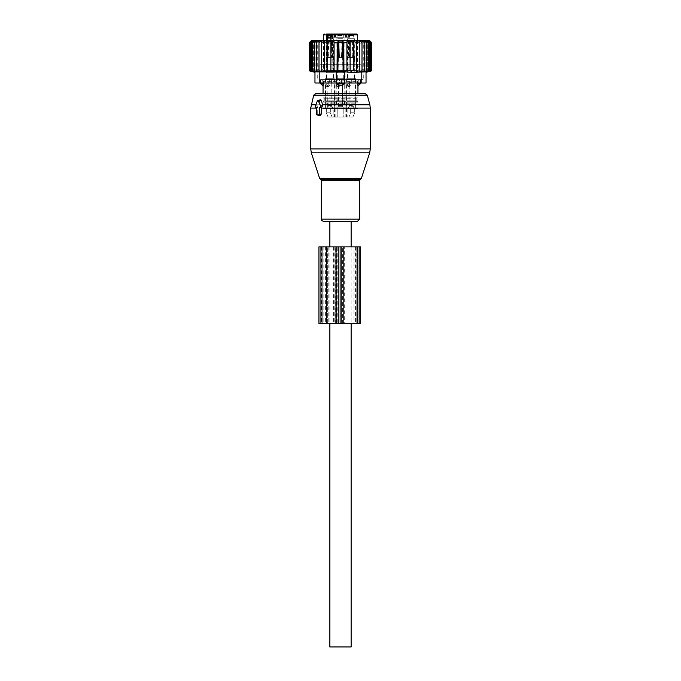 <?xml version="1.0" encoding="UTF-8"?>
<svg xmlns="http://www.w3.org/2000/svg" width="681" height="681" viewBox="0 0 681 681"><rect width="100%" height="100%" fill="white"/><g stroke="black" fill="none" stroke-linecap="round" stroke-linejoin="round"><path stroke-width="0.51" stroke-dasharray="3.4 2.55" d="M323.509 221.325L357.491 221.325M315.763 93.637L365.237 93.637M320.496 99.784L316.895 105.751L317.729 107.649L317.721 114.067L318.546 115.302M316.427 107.419L317.457 107.658L316.427 107.402M316.427 107.257L317.729 107.649M351.141 246.862L351.141 323.475M329.859 246.862L329.859 323.475M329.859 221.325L351.141 221.325M329.859 646.95L351.141 646.95M366.037 82.997L344.756 82.997L344.756 81.379L343.071 79.592L344.756 81.379L357.423 81.379L344.756 81.379L344.756 83.848L336.244 83.848L339.419 85.832L341.581 85.832A3.405 2.366 90 0 0 342.866 83.848L342.866 79.592L359.049 79.592L338.134 79.592L342.866 79.592L342.866 82.997M344.756 83.848L341.581 85.832M314.962 82.997L336.244 82.997L336.244 81.379L337.929 79.592L321.951 79.592L337.929 79.592L336.244 81.379L323.577 81.379L336.244 81.379L336.244 83.848M343.811 117.047L337.189 117.047L343.811 117.047L343.811 108.534L350.664 108.534L350.664 112.799L348.902 117.047L352.928 117.047L347.829 117.047L352.928 117.047L348.902 117.047L350.664 112.799L354.682 112.799L352.928 117.047L354.682 112.799L350.664 112.799L350.664 108.534L330.336 108.534L343.811 108.534L337.189 108.534L343.811 108.534L343.811 117.047M332.098 117.047L337.189 117.047L328.072 117.047L333.171 117.047L328.072 117.047L332.098 117.047L330.336 112.799L326.318 112.799L328.072 117.047L326.318 112.799L330.336 112.799L332.098 117.047M333.171 117.047L334.541 117.047L333.171 117.047L333.171 108.534L326.318 108.534L326.318 112.799L326.318 108.534L333.171 108.534L325.748 108.534L334.541 108.534L333.171 108.534L333.171 117.047M347.029 117.047L347.829 117.047L347.029 117.047M344.612 117.047L335.818 117.047L344.612 117.047M330.336 108.534L330.336 112.799L330.336 108.534L350.664 108.534L330.336 108.534M347.829 108.534L354.682 108.534L354.682 112.799L354.682 108.534L347.829 108.534L355.822 108.534L346.459 108.534L347.829 108.534L347.829 117.047L347.829 108.534M348.868 102.15L323.049 102.15L348.868 102.15M354.682 108.534L357.951 108.534L354.682 108.534M342.696 78.741L335.92 78.741L342.696 78.741M326.318 108.534L323.049 108.534L326.318 108.534M325.288 78.741L334.439 78.741L325.288 78.741L325.178 108.534L325.748 108.534M347.123 78.741L355.712 78.741L347.123 78.741M344.518 78.741L335.92 78.741L344.518 78.741M357.551 102.15L344.22 102.15L343.794 101.299L337.206 101.299L343.794 101.299L344.22 102.15L357.551 102.15L357.099 101.299L343.794 101.299L343.794 98.745L343.794 101.299L356.767 101.299L357.551 102.15M336.78 102.15L337.206 101.299L336.78 102.15L323.449 102.15L323.901 101.299L337.206 101.299L337.206 98.745L337.206 101.299L324.233 101.299L323.449 102.15L336.78 102.15M338.738 78.741L344.177 78.741L338.738 78.741M326.625 78.741L333.545 78.741L326.625 78.741M354.375 78.741L347.455 78.741L354.375 78.741M343.735 78.741L336.823 78.741L343.735 78.741M356.767 98.745L356.767 101.299L357.099 98.745L337.206 98.745L343.794 98.745L344.22 97.894L336.78 97.894L337.206 98.745L336.78 97.894L344.22 97.894L343.794 98.745L356.767 98.745L357.551 97.894L356.767 98.745M324.233 98.745L324.233 101.299L323.901 98.745L337.206 98.745L324.233 98.745L323.449 97.894L324.233 98.745M343.735 68.1L336.823 68.1L343.735 68.1M357.551 97.894L344.22 97.894L357.551 97.894M342.185 38.732L336.993 38.732L342.185 38.732M323.449 97.894L336.78 97.894L323.449 97.894M332.941 38.732L326.352 38.732L332.941 38.732M354.222 38.732L347.625 38.732L354.222 38.732M343.675 68.1L336.882 68.1L343.675 68.1M357.423 82.997L357.423 81.379L357.423 83.848L360.206 83.848M357.917 85.832L357.917 85.832A3.405 2.452 -90 0 0 359.253 83.848L359.049 79.592L360.206 79.592L359.253 79.592L359.253 82.997M339.274 38.732L343.054 38.732L339.274 38.732M323.577 82.997L323.577 81.379L323.577 83.848L320.794 83.848M323.083 85.832L323.083 85.832A3.405 2.452 90 0 1 321.747 83.848L321.951 79.592L320.794 79.592L321.747 79.592L321.747 82.997M327.621 38.732L332.413 38.732L327.621 38.732M353.379 38.732L348.587 38.732L353.379 38.732M343.675 37.242L336.882 37.242L343.675 37.242M357.423 81.379L359.049 79.592L357.423 81.379M341.726 35.54L337.946 35.54L341.726 35.54M323.577 81.379L321.951 79.592L323.577 81.379M332.098 35.54L327.306 35.54L332.098 35.54M353.379 35.54L348.587 35.54L353.379 35.54M328.08 37.242L333.171 37.242L331.562 37.242L331.434 34.05L334.541 34.05L331.562 34.05M335.58 37.242L334.856 37.242L334.856 34.05L335.58 34.05L335.58 37.242L337.189 37.242L337.189 34.05L343.811 34.05L337.189 34.05L337.189 37.242L343.811 37.242L330.932 37.242M343.914 34.05L343.054 35.54L343.054 38.732L343.054 35.54L343.914 34.05L337.086 34.05L343.914 34.05L337.086 34.05L343.914 34.05L343.811 37.242L349.183 37.242L345.42 37.242L345.42 34.05L346.144 34.05L345.42 34.05L345.42 37.242L343.811 37.242L343.811 34.05L345.42 34.05M347.829 34.05L349.566 34.05L347.829 34.05L347.829 37.242L346.459 37.242L347.829 37.242L347.829 34.05L346.459 34.05L349.566 34.05L349.183 37.242L349.183 34.05L346.144 34.05L346.144 37.242L346.144 34.05M347.829 37.242L349.438 37.242L349.438 34.05L349.438 37.242L347.829 37.242M331.562 37.242L334.856 37.242M332.285 34.05L333.171 34.05L333.171 37.242L334.541 37.242L333.171 37.242L333.171 34.05L334.541 34.05L334.541 37.242M320.7 79.592L363.058 79.592L320.7 79.592M332.856 34.05L326.446 34.05L332.856 34.05M349.566 34.05L349.566 37.242L349.566 34.05L347.727 34.05L354.554 34.05L326.446 34.05L327.306 35.54L327.306 38.732M332.49 37.242L332.49 34.901L333.86 34.05L337.189 34.05L337.946 35.54L337.946 38.732L337.946 35.54L337.086 34.05M320.7 71.079L363.058 71.079L320.7 71.079M330.932 40.434L330.932 70.228L329.621 71.079L358.376 71.079L322.624 71.079L326.31 71.079L326.42 70.228L323.475 70.228L357.525 70.228L330.932 70.228L332.073 70.228L332.49 34.901M331.468 71.079A0.851 0.604 90 0 0 332.073 70.228L327.561 70.228A0.851 0.604 -90 0 0 328.157 71.079L329.621 71.079M326.42 40.434L326.42 70.228L327.561 70.228L327.561 40.434M328.157 71.079L326.31 71.079M338.585 85.125L339.147 86.504L340.543 85.125L339.147 83.746L338.585 84.844L339.147 86.504L340.543 85.125L339.147 83.746L338.585 84.844L339.147 86.504L340.543 85.125L339.147 83.746L338.585 85.125M336.516 85.125L337.342 86.513L338.474 85.125L337.342 83.737L336.516 85.125L337.342 86.513L338.474 85.125L337.342 83.737L336.516 85.125L337.342 86.513L338.474 85.125L337.342 83.737L336.516 85.125M336.21 100.873L344.969 100.873L336.21 100.873M336.618 100.873L344.543 100.873L336.618 100.873M344.382 104.278L336.457 104.278L344.382 104.278M336.21 104.278L344.969 104.278L336.21 104.278M336.21 108.534L344.969 108.534L336.21 108.534M343.633 108.534L337.231 108.534L343.633 108.534M338.661 82.997L342.415 82.997L338.661 82.997M339.845 70.228L342.841 70.228L339.845 70.228M339.845 57.459L343.692 57.459L337.308 57.459L343.692 57.459L338.159 57.459L342.841 57.459L342.841 70.228L340.5 71.633L338.159 70.228L338.397 57.459L337.767 57.459L342.151 57.459L337.308 57.459L343.692 57.459L337.308 57.459L343.692 57.459L338.849 57.459L343.233 57.459L342.603 57.459L342.841 70.228L340.5 71.633L338.159 70.228L338.159 57.459L339.845 57.459M343.565 64.695L337.308 64.695L343.565 64.695M337.027 65.972L344.118 65.972L337.027 65.972M337.435 65.972L343.692 65.972L337.435 65.972M343.565 70.228L337.308 70.228L343.565 70.228M336.823 72.356L344.331 72.356L336.823 72.356M337.435 72.356L343.692 72.356L337.435 72.356M337.435 78.741L343.692 78.741L337.435 78.741M336.618 78.741L344.543 78.741L336.618 78.741M338.329 40.451L338.976 41.303L342.339 41.26L338.976 41.303L338.329 40.451L343.164 40.383L338.329 40.451L338.976 41.303L339.478 57.417L342.603 57.459L339.478 57.459L338.976 41.303L339.478 57.459L338.849 57.459L338.329 40.451L338.849 57.459L338.329 40.451L343.164 40.383L342.705 40.451L343.233 57.459L342.441 40.451L343.164 40.383L342.705 40.451L343.233 57.459L338.849 57.459L343.692 57.459L344.118 65.972L343.692 57.349L343.233 57.417M338.585 40.451L342.705 40.451M338.976 41.303L342.339 41.26L342.441 40.451M339.478 57.417L342.841 57.374L339.478 57.459L342.841 57.374L342.339 41.26L342.841 70.228L340.5 71.633L338.159 70.228L338.159 57.459L341.521 57.459L338.159 57.374L341.521 57.459M342.151 57.459L337.767 57.459L338.295 40.451L337.836 40.383L338.891 41.303L338.397 57.417L338.891 41.303L338.295 40.451L337.767 57.417L338.295 40.451L337.836 40.383L342.671 40.451L342.151 57.459L337.308 57.459L336.882 65.972L337.308 57.349L342.151 57.417L342.671 40.451L342.151 57.417L337.308 57.349L342.151 57.417M338.295 40.451L342.671 40.451M338.559 40.451L338.891 41.303L342.024 41.303L342.415 40.451L338.193 40.4L342.415 40.451L341.521 57.417L342.415 40.451M349.225 85.125L349.787 86.504L351.183 85.125L349.787 83.746L349.225 85.125M347.157 85.125L347.982 86.513L349.115 85.125L347.982 83.737L347.157 85.125M346.85 100.873L355.61 100.873L346.85 100.873M347.259 100.873L355.184 100.873L347.259 100.873M355.022 104.278L347.097 104.278L355.022 104.278M346.85 104.278L355.61 104.278L346.85 104.278M346.85 108.534L355.61 108.534L346.85 108.534M354.409 108.534L347.872 108.534L348.944 106.687L353.337 106.687L354.409 108.534L348.008 108.534M349.302 82.997L353.056 82.997L349.302 82.997M350.485 70.228L353.482 70.228L350.485 70.228M350.485 57.459L353.482 57.459L350.485 57.459M348.076 57.459L354.333 57.459L348.076 57.459M354.205 64.695L347.948 64.695L354.205 64.695M347.668 65.972L354.758 65.972L347.668 65.972M348.076 65.972L354.333 65.972L348.076 65.972M354.205 70.228L347.948 70.228L354.205 70.228M347.463 72.356L354.971 72.356L347.463 72.356M348.076 72.356L354.333 72.356L348.076 72.356M348.076 78.741L354.333 78.741L348.076 78.741M347.259 78.741L355.184 78.741L347.259 78.741M348.97 40.451L349.617 41.303L350.119 57.459L349.489 57.459L348.97 40.451L353.805 40.383L353.345 40.451L353.873 57.417L353.243 57.459L353.482 70.228L351.141 71.633L348.8 70.228L349.038 57.459L347.948 57.459L347.523 65.972M349.225 40.451L353.345 40.451M349.617 41.303L352.979 41.26L353.081 40.451M350.119 57.417L353.482 57.374L352.749 41.303M353.243 57.417L350.119 57.459M349.489 57.459L354.333 57.459L354.758 65.972M352.792 57.459L348.408 57.459L348.936 40.451L348.476 40.383L353.311 40.451L352.792 57.459L348.8 57.374L352.162 57.459M348.936 40.451L353.311 40.451M349.2 40.451L349.532 41.303L352.664 41.303L353.056 40.451M348.8 57.459L349.302 41.26L348.834 40.4M352.664 41.303L352.162 57.417M349.532 41.303L349.038 57.417M342.024 41.303L338.661 41.26L342.024 41.303L341.521 57.417L338.159 57.374L341.521 57.417M327.944 85.125L328.506 86.504L329.902 85.125L328.506 83.746L327.944 85.125M325.876 85.125L326.701 86.513L327.833 85.125L326.701 83.737L325.876 85.125M325.569 100.873L334.328 100.873L325.569 100.873M325.978 100.873L333.903 100.873L325.978 100.873M333.741 104.278L325.816 104.278L333.741 104.278M325.569 104.278L334.328 104.278L325.569 104.278M325.569 108.534L334.328 108.534L325.569 108.534M333.128 108.534L326.591 108.534L327.663 106.687L332.056 106.687L333.128 108.534L326.727 108.534M328.021 82.997L331.775 82.997L328.021 82.997M329.204 70.228L332.2 70.228L329.204 70.228M329.204 57.459L332.2 57.459L329.204 57.459M326.795 57.459L333.052 57.459L326.795 57.459M332.924 64.695L326.667 64.695L332.924 64.695M326.386 65.972L333.477 65.972L326.386 65.972M326.795 65.972L333.052 65.972L326.795 65.972M332.924 70.228L326.667 70.228L332.924 70.228M326.182 72.356L333.69 72.356L326.182 72.356M326.795 72.356L333.052 72.356L326.795 72.356M326.795 78.741L333.052 78.741L326.795 78.741M325.978 78.741L333.903 78.741L325.978 78.741M327.689 40.451L328.336 41.303L328.838 57.459L328.208 57.459L327.689 40.451L332.524 40.383L332.064 40.451L332.592 57.417L331.962 57.459L332.2 70.228L329.859 71.633L327.518 70.228L327.757 57.459L326.667 57.459L326.242 65.972M327.944 40.451L332.064 40.451M328.336 41.303L331.698 41.26L331.8 40.451M328.838 57.417L332.2 57.374L331.468 41.303M331.962 57.417L328.838 57.459M328.208 57.459L333.052 57.459L333.477 65.972M331.511 57.459L327.127 57.459L327.655 40.451L327.195 40.383L332.03 40.451L331.511 57.459L327.518 57.374L330.881 57.459M327.655 40.451L332.03 40.451M327.919 40.451L328.251 41.303L331.383 41.303L331.775 40.451M327.518 57.459L328.021 41.26L327.552 40.4M331.383 41.303L330.881 57.417M328.251 41.303L327.757 57.417M338.585 84.844L338.585 82.997L340.5 81.848L342.415 82.997L342.696 106.687L342.415 82.997L340.5 81.848L338.585 82.997L338.585 84.844L338.585 82.997L340.5 81.848L342.415 82.997L342.415 105.623L338.585 105.623L342.415 105.623L338.585 105.623L342.415 105.623L338.585 105.623L342.415 105.623L342.696 106.687L338.304 106.687L342.696 106.687L338.304 106.687L337.367 108.534M342.603 57.417L342.109 41.303M339.478 57.459L338.849 57.459M338.891 41.303L338.159 57.459M324.641 42.562L324.641 40.886L321.713 42.562L321.713 71.36L318.997 70.875L318.997 42.562L321.713 40.749L321.713 70.875L324.641 71.326L324.641 70.875L327.714 71.267L327.714 41.107L327.714 71.267L327.714 41.107L324.641 42.562L324.641 70.875M309.429 42.562L311.319 40.724L309.634 42.562L311.702 40.724L310.247 42.562L312.477 40.724L311.268 42.562L313.609 40.724L312.673 42.562L315.107 40.724L314.443 42.562L316.946 40.724L316.563 42.562L319.091 40.724L318.997 42.562M311.558 40.434L369.442 40.434M318.997 70.875L319.091 40.724L319.091 71.369L316.563 70.875L316.563 42.562M324.641 40.886L324.641 71.326L324.641 40.886M321.713 40.749L321.713 70.875M316.563 70.875L316.946 40.724L316.946 71.369L314.443 70.875L314.443 42.562M314.443 70.875L315.107 71.369L315.107 40.724L315.107 71.369L312.673 70.875L312.673 42.562M312.673 70.875L313.609 71.369L313.609 40.724L313.609 71.369L311.268 70.875L311.268 42.562M311.268 70.875L312.477 71.369L312.477 40.724L312.477 71.369L310.247 70.875L310.247 42.562M310.247 70.875L311.702 71.369L311.702 40.724L311.702 71.369L309.634 70.875L309.634 42.562M309.634 70.875L311.319 71.369L311.319 40.724L311.319 71.369L309.429 70.875M337.308 70.875L337.308 42.562L343.692 42.562L343.692 42.06L343.692 71.011L346.91 70.875L346.91 42.562L343.692 42.06L343.692 71.011L337.308 71.011L337.308 42.06L337.308 71.011L334.09 71.096L334.09 41.728L334.09 71.096L330.898 71.19L330.898 41.396L330.898 71.19L327.714 70.875M346.91 42.562L346.91 71.096L350.102 70.875L350.102 42.562L346.91 41.728L346.91 70.875M350.102 42.562L350.102 71.19L353.286 70.875L353.286 42.562L350.102 41.396L350.102 70.875M353.286 42.562L353.286 71.267L356.359 70.875L356.359 42.562L353.286 41.107L353.286 70.875M356.359 42.562L356.359 71.326L359.287 70.875L359.287 42.562L356.359 40.886L356.359 70.875M359.287 71.36L359.287 40.749L362.003 42.562L362.003 70.875L359.287 71.36L359.287 42.562M362.003 42.562L361.909 71.369L364.437 70.875L364.437 42.562L361.909 40.724L362.003 70.875M364.437 42.562L364.054 71.369L366.557 70.875L366.557 42.562L364.054 40.724L364.437 70.875M366.557 42.562L365.893 40.724L365.893 71.369L368.327 70.875L368.327 42.562L365.893 40.724L365.893 71.369L366.557 70.875M368.327 42.562L367.391 40.724L367.391 71.369L369.732 70.875L369.732 42.562L367.391 40.724L367.391 71.369L368.327 70.875M369.732 42.562L368.523 40.724L368.523 71.369L370.753 70.875L370.753 42.562L368.523 40.724L368.523 71.369L369.732 70.875M370.753 42.562L369.298 40.724L369.298 71.369L371.366 70.875L371.366 42.562L369.298 40.724L369.298 71.369L370.753 70.875M371.571 42.562L369.681 40.724L369.681 71.369L371.366 70.875M371.366 42.562L369.681 40.724L369.681 71.369L371.571 70.875M366.037 72.356L366.037 71.871L328.251 72.356L319.219 71.871L319.219 82.997M334.09 70.875L334.09 41.728L330.898 42.562L330.898 70.875M334.09 42.562L337.308 42.06L337.308 42.562M343.692 70.875L343.692 42.562M327.714 42.562L330.898 41.396L330.898 42.562M314.962 71.871L319.219 71.871M329.357 79.592L363.739 79.592L329.357 79.592M329.357 43.839L363.739 43.839L329.357 43.839M323.943 79.592L329.672 79.592L320.742 79.592L323.943 79.592L323.943 82.997L322.845 82.997L331.579 82.997L323.943 82.997L323.943 79.592M320.742 79.592L320.598 82.997L322.845 82.997L320.742 82.997L320.742 79.592M329.672 79.592L339.402 79.592L329.672 79.592L329.672 82.997L329.672 79.592M339.402 79.592L349.421 79.592L339.402 79.592L339.402 82.997L331.579 82.997L339.402 82.997L339.402 79.592M349.421 79.592L357.057 79.592L349.421 79.592L349.421 82.997L351.328 82.997L341.598 82.997L349.421 82.997L349.421 79.592M357.057 79.592L360.258 79.592L357.057 79.592L357.057 82.997L358.155 82.997L351.328 82.997L357.057 82.997L357.057 79.592M360.258 79.592L360.402 82.997L358.155 82.997L360.258 82.997L360.258 79.592M327.723 40.434L367.144 40.434L327.723 40.434M344.756 71.871L344.756 82.997L336.244 82.997L336.244 71.871M359.815 64.695L320.368 64.695L359.815 64.695M359.815 71.079L320.368 71.079L359.815 71.079M318.946 246.862L325.007 246.862L325.007 323.475L318.946 323.475M356.18 323.475L356.18 246.862L357.678 246.862L357.057 246.862L357.074 323.475L327.672 323.475L340.679 323.475L340.67 246.862L340.679 323.475L357.678 323.475L343.428 323.475L343.437 246.862L343.428 323.475L325.007 323.475M327.919 323.475L327.919 246.862L338.729 246.862L338.729 323.475M325.756 323.475L336.593 323.475L322.743 323.475L325.756 323.475L325.756 246.862L336.593 246.862L325.756 246.862M322.743 246.862L321.5 246.862L322.743 246.862L322.743 323.475L321.5 323.475L322.743 323.475L322.743 246.862M336.593 323.475L336.712 246.862L336.593 323.475M325.007 246.862L344.671 246.862L344.671 323.475M360.658 323.475L357.074 323.475L357.057 246.862L344.671 246.862M338.729 246.862L360.658 246.862M356.18 246.862L354.001 246.862L354.001 323.475M342.594 323.475L342.594 246.862L354.001 246.862M342.594 246.862L337.197 246.862L337.197 323.475M327.919 246.862L337.197 246.862M327.672 323.475L327.672 246.862L327.672 323.475M311.328 152.842L369.672 152.842M310.706 148.901L370.294 148.901M361.356 178.431L319.644 178.431M320.462 179.248L360.538 179.248M310.706 108.083L370.294 108.083M321.347 180.465L359.653 180.465M311.14 104.78L369.86 104.78M321.347 219.163L359.653 219.163M313.703 95.212L367.297 95.212M317.38 104.78L315.814 104.78M315.32 105.981L316.895 105.751M317.406 100.873L319.644 100.541M317.721 108.083L316.427 108.083M316.427 114.067L317.721 114.067M338.134 82.997L338.134 83.848A3.405 2.366 -90 0 0 339.419 85.832M337.189 108.534L337.189 117.047L337.189 108.534M344.612 108.534L335.818 108.534L344.612 108.534M342.262 68.1L336.823 68.1L342.262 68.1M333.094 68.1L326.182 68.1L333.094 68.1M354.375 68.1L347.455 68.1L354.375 68.1M334.175 37.242L334.175 34.05M331.817 37.242L331.817 34.05M330.932 34.901L332.073 34.901A0.851 0.604 90 0 1 332.677 34.05M323.475 34.901L357.525 34.901M336.21 79.166L344.969 79.166L336.21 79.166M343.973 101.299L336.882 101.299L343.973 101.299M343.973 103.852L336.882 103.852L343.973 103.852M343.769 108.534L342.696 106.687L343.769 108.534L342.696 106.687L338.304 106.687L342.696 106.687L338.304 106.687L337.231 108.534L338.585 105.623L338.585 85.406M338.849 57.417L343.692 57.349L338.849 57.417L343.692 57.349L343.164 40.383L344.118 65.972M337.767 57.417L337.308 57.349L337.767 57.417L337.308 57.349L336.882 65.972M346.85 79.166L355.61 79.166L346.85 79.166M354.614 101.299L347.523 101.299L354.614 101.299M354.614 103.852L347.523 103.852L354.614 103.852M349.225 85.406L348.944 106.687L353.337 106.687L353.056 105.623L349.225 105.623L353.056 105.623L353.056 82.997L351.141 81.848L349.225 82.997L349.225 84.844M349.489 57.417L353.873 57.417M348.408 57.417L352.792 57.417M325.569 79.166L334.328 79.166L325.569 79.166M333.332 101.299L326.242 101.299L333.332 101.299M333.332 103.852L326.242 103.852L333.332 103.852M327.944 85.406L327.663 106.687L332.056 106.687L331.775 105.623L327.944 105.623L331.775 105.623L331.775 82.997L329.859 81.848L327.944 82.997L327.944 84.844M328.208 57.417L332.592 57.417M327.127 57.417L331.511 57.417M338.397 57.417L338.661 41.26L338.193 40.4L338.661 41.26L338.159 57.374L338.661 41.26L338.193 40.4M361.781 82.997L361.781 71.871M331.579 79.592L331.579 82.997L331.579 79.592M341.598 79.592L341.598 82.997L341.598 79.592M351.328 79.592L351.328 82.997L351.328 79.592M358.155 79.592L358.155 82.997L358.155 79.592M322.845 79.592L322.845 82.997L322.845 79.592M323.824 246.862L323.824 323.475M320.938 246.862L320.938 323.475M324.973 246.862L324.973 323.475M338.04 323.475L338.04 246.862M325.152 246.862L325.152 323.475M328.165 246.862L328.165 323.475M334.184 246.862L334.184 323.475M335.086 246.862L335.086 323.475M356.103 323.475L356.103 246.862M355.55 246.862L355.55 323.475M356.197 246.862L356.197 323.475M335.69 323.475L335.69 246.862M333.579 246.862L333.579 323.475M334.439 78.741L334.541 117.047M346.561 78.741L346.459 117.047M335.92 78.741L335.818 117.047M345.08 78.741L345.182 117.047M357.951 93.637L357.951 97.894L357.099 98.745L357.099 101.299L357.951 102.15L357.951 108.534M323.049 93.637L323.049 97.894L323.901 98.745L323.901 101.299L323.049 102.15L323.049 108.534M355.712 78.741L355.822 108.534M344.177 68.1L344.177 78.741M336.823 68.1L336.823 78.741M326.352 38.732L326.182 78.741M333.375 38.732L333.545 78.741M347.625 38.732L347.455 78.741M354.648 38.732L354.818 78.741M344.007 38.732L344.186 68.1L344.007 38.732M336.993 38.732L336.814 68.1L336.993 38.732M336.882 37.242L336.882 68.1M344.118 37.242L344.118 68.1M333.273 34.05L332.413 35.54L332.413 38.732M347.727 34.05L348.587 35.54L348.587 38.732M354.554 34.05L353.694 35.54L353.694 38.732M332.158 71.079L333.009 70.228L333.009 37.242M346.459 37.242L346.459 34.05M331.434 37.242L331.434 34.05M363.058 71.079L363.058 79.592M317.942 71.079L317.942 79.592M323.475 40.434L323.475 70.228L322.624 71.079M357.525 40.434L357.525 70.228L358.376 71.079M360.206 79.592L360.206 82.997M320.794 79.592L320.794 82.997M339.147 86.504L337.342 86.504M336.031 100.873L336.457 78.741M344.969 100.873L344.543 78.741M344.543 104.278L344.543 100.873M336.457 104.278L336.457 100.873M336.031 108.534L336.031 104.278M344.969 108.534L344.969 104.278M344.331 72.356L343.692 65.972M336.669 72.356L337.308 65.972M337.308 78.741L337.308 72.356M343.692 78.741L343.692 72.356M339.147 83.746L337.342 83.746M342.841 57.459L342.339 41.26L342.841 57.459L342.339 41.26L342.807 40.4M337.836 40.383L337.308 57.459M349.787 86.504L347.982 86.504M346.672 100.873L347.097 78.741M355.61 100.873L355.184 78.741M355.184 104.278L355.184 100.873M347.097 104.278L347.097 100.873M346.672 108.534L346.672 104.278M355.61 108.534L355.61 104.278M354.971 72.356L354.333 65.972M347.31 72.356L347.948 65.972M347.948 78.741L347.948 72.356M354.333 78.741L354.333 72.356M349.787 83.746L347.982 83.746M354.333 57.459L353.805 40.383M353.482 57.459L352.979 41.26L353.448 40.4M348.476 40.383L347.948 57.459M328.506 86.504L326.701 86.504M325.39 100.873L325.816 78.741M334.328 100.873L333.903 78.741M333.903 104.278L333.903 100.873M325.816 104.278L325.816 100.873M325.39 108.534L325.39 104.278M334.328 108.534L334.328 104.278M333.69 72.356L333.052 65.972M326.029 72.356L326.667 65.972M326.667 78.741L326.667 72.356M333.052 78.741L333.052 72.356M328.506 83.746L326.701 83.746M333.052 57.459L332.524 40.383M332.2 57.459L331.698 41.26L332.166 40.4M327.195 40.383L326.667 57.459M343.692 57.459L343.164 40.383M313.856 40.434L317.261 43.839L317.261 79.592M367.144 40.434L363.739 43.839L363.739 79.592M360.402 79.592L360.402 82.997M320.598 79.592L320.598 82.997M360.632 71.079C364.641 68.951 364.641 66.823 360.632 64.695C356.623 66.823 356.623 68.951 360.632 71.079M320.368 64.695C316.359 66.823 316.359 68.951 320.368 71.079C324.377 68.951 324.377 66.823 320.368 64.695M321.5 246.862L321.5 323.475M336.712 246.862L336.712 323.475M357.678 246.862L357.678 323.475"/><path stroke-width="1.02" d="M315.839 107.257L316.427 107.257L316.427 114.067A0.851 0.604 -90 0 0 317.023 114.919L318.827 114.919A0.851 0.604 -90 0 0 319.432 114.067L321.296 114.067L321.296 107.649L322.675 105.751L321.492 100.541L320.496 99.784L317.823 100.465A0.851 0.604 -90 0 0 317.406 100.873L315.32 105.981A0.851 0.604 -90 0 0 315.839 107.257L316.427 107.402M317.823 100.465A0.851 0.604 -90 0 1 318.453 100.873L320.538 105.981A0.851 0.604 -90 0 1 320.01 107.257L319.432 107.257L319.432 114.067M345.284 221.325L323.509 221.325C321.849 220.78 321.126 220.057 321.347 219.163L359.653 219.163L357.491 221.325L345.284 221.325M313.703 95.212L367.297 95.212L365.237 93.637L315.763 93.637L313.703 95.212L310.706 108.083L310.706 148.901L370.294 148.901L369.672 152.842L311.328 152.842L310.706 148.901M318.265 115.225L320.351 115.302L321.296 114.067M319.432 107.257L321.296 107.649M329.859 246.862L329.859 221.325L351.141 221.325L351.141 246.862M351.141 323.475L351.141 646.95L329.859 646.95L329.859 323.475M336.244 83.848L339.419 85.832A3.405 2.366 -90 0 1 338.134 83.848L336.244 83.848L336.244 82.997L314.962 82.997L314.962 71.871L314.962 82.997M357.423 82.997L357.917 85.832A3.405 2.452 -90 0 0 359.253 83.848L357.423 83.848L357.917 85.832M359.287 71.36L359.287 70.875L359.287 71.36L362.003 70.875L361.909 71.369L371.571 70.875L366.037 72.356L366.037 82.997L344.756 82.997L344.756 83.848L341.581 85.832L339.419 85.832M321.747 82.997L321.747 83.848L323.577 83.848L323.083 85.832L323.577 82.997M330.932 37.242L328.08 37.242L328.08 34.901L329.825 34.05L333.86 34.05M356.674 34.05L332.285 34.05L330.932 34.901L357.525 34.901L356.674 34.05L349.566 34.05M346.144 34.05L347.829 34.05M343.914 34.05L345.42 34.05M337.086 34.05L335.58 34.05M327.561 40.434L327.561 34.901A0.851 0.604 -90 0 0 326.957 34.05L326.446 34.05M326.957 34.05L329.825 34.05M330.932 34.901L330.932 40.434M326.565 34.05L326.42 40.434M360.206 82.997L360.206 83.848L359.253 83.848L359.253 82.997M342.866 82.997L342.866 83.848L338.134 83.848L338.134 82.997M341.581 85.832A3.405 2.366 90 0 0 342.866 83.848L344.756 83.848M323.083 85.832A3.405 2.452 90 0 1 321.747 83.848L320.794 83.848L323.049 85.976L323.049 93.637M321.713 40.749L318.997 42.562L318.997 70.875L321.713 71.36L321.713 40.749L321.713 42.562L324.641 40.886L324.641 71.326L321.713 70.875M311.319 40.724L309.429 42.562L309.429 70.875L311.319 71.369L309.634 70.875L309.634 42.562L311.319 40.724M318.997 42.562L319.091 40.724L316.563 42.562L316.946 40.724L314.443 42.562L315.107 40.724L312.673 42.562L313.609 40.724L311.268 42.562L312.477 40.724L310.247 42.562L311.702 40.724L309.634 42.562M362.003 70.875L362.003 42.562L359.287 40.749L359.287 42.562L356.359 40.886L356.359 42.562L353.286 41.107L353.286 42.562L350.102 41.396L350.102 42.562L346.91 41.728L346.91 42.562L343.692 42.06L343.692 42.562L337.308 42.562L337.308 42.06L334.09 42.562L334.09 41.728L330.898 42.562L330.898 41.396L327.714 42.562L327.714 41.107L324.641 42.562M371.571 70.875L371.571 42.562L369.442 40.434L311.558 40.434L309.429 42.562M309.634 70.875L311.702 71.369L310.247 70.875L312.477 71.369L311.268 70.875L313.609 71.369L312.673 70.875L315.107 71.369L314.443 70.875L316.946 71.369L316.563 70.875L319.091 71.369L318.997 70.875M310.247 42.562L310.247 70.875M311.268 42.562L311.268 70.875M312.673 42.562L312.673 70.875M314.443 42.562L314.443 70.875M316.563 42.562L316.563 70.875M324.641 70.875L327.714 71.267L327.714 42.562M327.714 70.875L330.898 71.19L330.898 42.562M330.898 70.875L334.09 71.096L334.09 42.562M334.09 70.875L337.308 71.011L337.308 42.562M337.308 70.875L343.692 70.875L343.692 42.562M343.692 70.875L346.91 70.875L346.91 42.562M346.91 70.875L350.102 70.875L350.102 42.562M350.102 70.875L353.286 70.875L353.286 42.562M353.286 70.875L356.359 70.875L356.359 42.562M356.359 70.875L356.359 71.326L359.287 70.875L359.287 42.562M319.219 82.997L319.219 71.871L336.244 71.871L336.244 82.997L344.756 82.997L344.756 71.871L352.749 72.356L366.037 71.871L366.037 82.997M371.366 70.875L371.366 42.562L369.681 40.724L371.571 42.562M371.366 42.562L369.298 40.724L370.753 42.562L370.753 70.875M369.732 70.875L369.732 42.562L368.523 40.724L370.753 42.562M368.327 70.875L368.327 42.562L367.391 40.724L369.732 42.562M366.557 70.875L366.557 42.562L365.893 40.724L368.327 42.562M364.437 70.875L364.054 40.724L366.557 42.562M364.437 42.562L361.909 40.724L362.003 42.562M319.219 71.871L314.962 71.871M344.756 71.871L336.244 71.871M357.661 323.475L357.661 246.862L318.946 246.862L318.946 323.475L360.658 323.475L360.658 246.862L359.159 246.862L359.159 323.475M357.661 246.862L359.159 246.862M361.356 178.431L360.538 179.248L320.462 179.248L319.644 178.431L361.356 178.431L369.672 152.842M370.294 148.901L370.294 108.083L321.296 108.083M360.538 179.248L359.653 180.465L321.347 180.465L321.347 219.163M370.294 108.083L369.86 104.78L322.411 104.78M315.814 104.78L311.14 104.78M318.453 100.873L321.492 100.541M320.538 105.981L322.675 105.751M320.01 107.257L321.628 107.658M316.427 108.083L310.706 108.083M318.827 114.919L320.351 115.302M317.023 114.919L318.546 115.302M330.157 37.242L330.157 34.05M328.08 34.901L323.475 34.901L324.326 34.05M361.781 82.997L361.781 71.871M320.938 246.862L320.938 323.475M326.361 246.862L326.361 323.475M335.988 246.862L335.988 323.475M338.866 246.862L338.866 323.475M340.985 246.862L340.985 323.475M341.147 246.862L341.147 323.475M319.644 178.431L311.328 152.842M320.462 179.248L321.347 180.465M367.297 95.212L369.86 104.78M359.653 180.465L359.653 219.163M315.737 107.24L316.427 107.419M316.92 114.902L318.402 115.285M360.206 83.848L357.951 85.976L357.951 93.637M323.475 34.901L323.475 40.434M357.525 34.901L357.525 40.434M320.794 82.997L320.794 83.848M314.962 72.356L309.429 70.875"/></g></svg>
